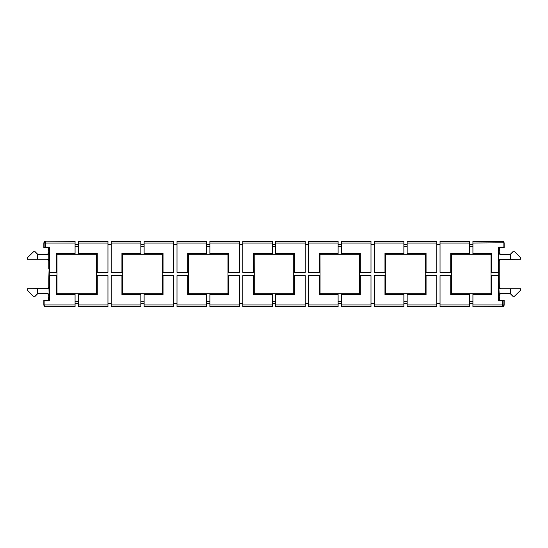 <?xml version="1.0" encoding="UTF-8"?>
<svg xmlns="http://www.w3.org/2000/svg" width="548" height="548" viewBox="0 0 548 548"><rect width="100%" height="100%" fill="white"/><g stroke="black" fill="none" stroke-linecap="round" stroke-linejoin="round"><path stroke-width="0.82" d="M499.31 300.42A3.288 3.288 0 0 0 499.112 296.626A3.288 3.288 0 0 1 499.31 300.42M499.112 251.374A3.288 3.288 0 0 0 499.31 247.58A3.288 3.288 0 0 1 499.112 251.374M499.228 251.224L499.351 253.34L500.872 254.354L510.243 254.354L512.873 251.724L514.682 251.724L520.6 257.642L520.6 259.286L500.242 259.41L499.228 260.93L499.228 269.068L499.228 260.93L499.708 259.766L500.872 259.286L500.242 259.41L499.708 259.766L500.872 259.286L520.6 259.286L500.872 259.286L520.6 259.286L520.6 257.642L520.6 259.286L500.536 259.115L499.372 259.601L498.892 260.759L499.351 287.7L500.872 288.714L520.6 288.714L520.6 290.358L514.682 296.276L512.873 296.276L510.243 293.646L500.872 293.646L499.351 294.66L499.228 296.776L499.708 294.125L500.872 293.646L510.243 293.646L500.872 293.646L510.243 293.646L512.873 296.276L510.311 293.475L500.536 293.475L499.708 294.125L500.536 293.475L510.654 293.817L510.654 288.885L520.6 288.714L520.6 290.358L514.682 296.276L512.873 296.276L514.682 296.276L520.6 290.358L520.6 288.714L500.872 288.714L520.6 288.714L500.872 288.714L499.708 288.234L500.872 288.714L499.708 288.234L499.228 287.07L499.228 260.93L499.708 259.766L500.872 259.286L498.892 260.759L498.892 252.881L498.892 260.759L499.372 259.601L500.536 259.115L520.6 259.286L520.6 257.642L514.682 251.724L520.6 257.642L520.518 259.204L520.6 257.642L514.682 251.724L512.873 251.724L514.682 251.724L520.518 257.676L514.682 251.724L512.873 251.724L510.243 254.354L512.873 251.724L514.613 251.888L512.873 251.724L510.243 254.354L500.872 254.354L510.243 254.354L500.872 254.354L499.708 253.875L500.242 254.231L499.228 252.71L499.228 251.224L499.016 253.512L499.906 254.395L510.654 254.183L510.654 259.115L510.654 254.183L512.942 251.888L510.311 254.525L500.536 254.525L499.372 254.039L498.892 252.881L499.228 251.224M27.4 259.286L27.4 257.642L33.318 251.724L35.127 251.724L37.757 254.354L47.128 254.354L48.649 253.34L48.772 251.224L48.293 253.875L47.128 254.354L37.757 254.354L47.128 254.354L37.757 254.354L35.127 251.724L37.689 254.525L47.464 254.525L48.293 253.875L47.464 254.525L37.689 254.525L35.127 251.724L33.318 251.724L35.127 251.724L37.689 254.525L37.346 254.183L37.346 259.115L27.482 259.204L27.482 257.676L33.387 251.888L35.127 251.724L33.318 251.724L27.4 257.642L33.318 251.724L27.4 257.642L27.4 259.286L27.4 257.642L27.4 259.286L47.128 259.286L27.4 259.286M48.772 269.068L48.772 260.93L48.293 259.766L47.128 259.286L48.293 259.766L47.128 259.286L48.293 259.766L48.772 260.93L48.772 269.068L48.772 251.224L48.293 253.875L48.772 252.71L48.984 253.512L47.464 254.525L48.628 254.039L49.108 252.881L48.772 269.068M503.667 241.613L503.133 241.257L504.146 242.778L504.16 247.696L499.379 247.696L504.16 247.696L504.146 242.778L472.924 243.038L472.924 253.45L491.83 253.45L491.83 272.356L498.653 272.356L498.653 247.121L499.112 247.58L498.653 247.121L503.872 247.121L503.872 243.052L504.16 247.696L499.379 247.696L504.16 247.696L503.872 247.121L498.653 247.121L498.714 272.356L491.83 272.356L491.83 253.45L491.008 254.272L451.552 254.272L469.636 254.272L469.636 243.038L440.044 243.038L440.044 272.356L450.73 272.356L450.73 253.45L469.636 253.45L469.636 254.272L491.008 254.272L491.008 293.728L472.924 293.728L491.07 293.79L491.008 275.644L491.83 275.644L491.83 294.55L472.924 294.55L472.924 304.962L502.242 304.962L502.242 300.879L498.653 300.879L498.714 272.356L498.714 275.644L491.83 275.644L498.653 275.644L498.653 300.879L499.112 300.42L498.653 300.879L502.242 300.879L502.242 304.962L504.146 305.222L504.16 300.304L503.886 304.962A1.644 1.644 135 0 1 502.242 306.606L472.924 306.709L502.502 306.866L502.242 306.606L503.407 306.127L503.886 304.962L503.886 300.852L503.886 304.962L502.242 304.962L502.242 306.606L502.242 304.962L472.924 304.962L472.924 306.606L472.924 294.55L491.83 294.55L491.07 293.79L491.83 294.55L491.83 275.644L491.008 275.644L491.008 272.356L491.83 272.356L491.008 272.356L491.008 254.272L491.83 253.45L472.924 253.45L472.924 254.272L472.924 243.038L504.146 242.778L502.502 241.134L472.924 241.291L502.502 241.134M48.649 247.648A3.288 3.288 0 0 0 48.621 247.696L43.84 247.696L48.621 247.696L43.84 247.696L43.84 244.408L43.84 247.696L43.84 244.408L43.84 247.696L48.621 247.696A3.288 3.288 0 0 0 48.649 251.032M48.772 295.29L48.772 296.776L48.649 294.66L47.758 293.769L37.757 293.646L35.127 296.276L33.318 296.276L27.4 290.358L27.4 288.714L47.758 288.591L48.772 287.07L48.772 278.932L48.772 287.07L48.293 288.234L47.128 288.714L47.758 288.591L48.293 288.234L47.128 288.714L27.4 288.714L47.128 288.714L27.4 288.714L27.4 290.358L27.4 288.714L47.464 288.885L48.293 288.234L47.128 288.714L48.094 288.755L49.108 287.241L48.772 287.07L48.293 288.234L48.772 287.07L48.772 278.932L49.108 295.119L49.108 287.241L48.628 288.399L47.464 288.885L27.4 288.714L27.4 290.358L33.318 296.276L27.4 290.358L27.482 288.796L27.4 290.358L33.318 296.276L35.127 296.276L33.318 296.276L27.482 290.324L33.318 296.276L35.127 296.276L37.757 293.646L35.127 296.276L33.387 296.112L35.127 296.276L37.757 293.646L47.128 293.646L37.689 293.475L35.058 296.112L37.346 293.817L37.346 288.885L37.346 293.817L47.128 293.646L48.293 294.125L47.758 293.769L48.772 295.29L48.772 296.776L48.984 294.488L47.464 293.475L37.689 293.475L47.464 293.475L48.628 293.961L49.108 295.119L48.772 295.29L48.293 294.125L48.772 295.29M499.379 300.304L504.16 300.304L499.379 300.304M43.84 300.304L48.621 300.304L43.84 300.304L43.84 303.592L43.84 300.304L43.84 303.592L43.84 300.304L48.621 300.304L43.84 300.304L44.128 304.962L75.076 304.962L75.076 294.55L56.17 294.55L56.17 275.644L49.347 275.644L49.347 300.879L44.128 300.879L43.84 300.304M48.888 251.374A3.288 3.288 0 0 1 48.69 247.58L49.347 251.854M48.943 247.237L48.19 249.552L49.231 251.751M48.498 250.751L48.82 251.285L48.498 250.751M498.769 251.751L499.81 249.552L499.057 247.237M499.18 251.285L499.502 250.751M49.347 296.146L48.69 300.42A3.288 3.288 0 0 1 48.888 296.626M49.231 296.249L48.19 298.448L48.943 300.763M48.82 296.715L48.498 297.249M499.057 300.763L499.81 298.448L498.769 296.249M499.502 297.249L499.18 296.715M503.667 306.387L502.502 306.866L504.146 305.222L503.667 306.387L502.502 306.866L491.166 306.866L502.502 306.866M44.333 306.387L44.128 304.948L44.607 306.12L45.758 306.606L45.498 306.866L75.076 306.709L45.758 306.606L75.076 306.606L75.076 304.962L44.128 304.962L44.128 300.879L49.347 300.879L48.888 300.42L49.347 300.879L49.347 275.644L56.992 275.644L56.992 254.272L56.17 253.45L75.076 253.45L75.076 243.038L45.758 243.038L45.758 247.121L49.347 247.121L49.347 272.356L56.17 272.356L56.17 253.45L56.17 272.356L56.992 272.356L56.992 275.644L56.17 275.644L56.17 294.55L56.992 293.728L96.448 293.728L78.364 293.728L78.364 304.962L107.956 304.962L107.956 275.644L97.27 275.644L97.27 294.55L78.364 294.55L78.364 306.709L107.956 306.866L78.364 306.606L107.956 306.606L107.956 304.962L78.364 304.962L78.364 306.709L107.956 306.866L107.956 275.644L96.448 275.644L97.27 275.644L97.27 294.55L96.448 293.728L97.27 294.55L78.364 294.55L78.364 293.728L75.076 293.728L75.076 306.709L45.498 306.866L45.758 306.606L44.607 306.12L44.128 304.948L43.854 305.222L45.498 306.866L43.977 305.853M44.333 241.613L43.84 244.408L43.854 242.778L44.114 243.038L43.854 242.778L45.498 241.134L75.076 241.394L45.498 241.134L43.977 242.148M425.406 306.866L436.756 306.606L407.164 306.606L436.756 306.866L436.756 275.644L426.07 275.644L426.07 294.55L407.164 294.55L407.164 304.962L436.756 304.962L407.164 304.962L407.164 306.606L436.756 306.606L436.756 275.644L425.248 275.644L426.07 275.644L426.07 294.55L425.248 293.728L407.164 293.728L425.248 293.728L426.07 294.55L407.164 294.55L407.164 306.709L425.406 306.866M407.164 243.038L407.164 253.45L426.07 253.45L426.07 272.356L436.756 272.356L436.756 243.038L407.164 243.038L436.756 243.038L436.756 241.134L407.164 241.291L436.756 241.394L407.164 241.394L407.164 254.272L385.792 254.272L403.876 254.272L403.876 243.038L374.284 243.038L374.284 272.356L384.97 272.356L384.97 253.45L403.876 253.45L403.876 254.272L425.248 254.272L407.164 254.272L407.164 253.45L426.07 253.45L425.248 254.272L425.248 272.356L436.756 272.356L436.756 241.134L407.164 241.291L407.164 243.038M359.646 306.866L370.996 306.606L341.404 306.606L370.996 306.866L370.996 275.644L360.31 275.644L360.31 294.55L341.404 294.55L341.404 304.962L370.996 304.962L341.404 304.962L341.404 306.606L370.996 306.606L370.996 275.644L359.488 275.644L360.31 275.644L360.31 294.55L359.488 293.728L341.404 293.728L359.488 293.728L360.31 294.55L341.404 294.55L341.404 306.709L359.646 306.866M341.404 243.038L341.404 253.45L360.31 253.45L360.31 272.356L370.996 272.356L370.996 243.038L341.404 243.038L370.996 243.038L370.996 241.134L341.404 241.291L370.996 241.394L341.404 241.394L341.404 254.272L320.032 254.272L338.116 254.272L338.116 243.038L308.524 243.038L308.524 272.356L319.21 272.356L319.21 253.45L338.116 253.45L338.116 254.272L359.488 254.272L341.404 254.272L341.404 253.45L360.31 253.45L359.488 254.272L359.488 272.356L370.996 272.356L370.996 241.134L341.404 241.291L341.404 243.038M78.364 243.038L78.364 253.45L97.27 253.45L97.27 272.356L107.956 272.356L107.956 243.038L78.364 243.038L107.956 243.038L107.956 241.134L78.364 241.291L107.956 241.394L78.364 241.394L78.364 254.272L56.992 254.272L75.076 254.272L75.076 253.45L75.076 254.272L96.448 254.272L78.364 254.272L78.364 253.45L97.27 253.45L96.448 254.272L96.448 272.356L107.956 272.356L107.956 241.134L78.364 241.291L78.364 243.038M162.366 306.866L173.716 306.606L144.124 306.606L173.716 306.866L173.716 275.644L163.03 275.644L163.03 294.55L144.124 294.55L144.124 304.962L173.716 304.962L144.124 304.962L144.124 306.606L173.716 306.606L173.716 275.644L162.208 275.644L163.03 275.644L163.03 294.55L162.208 293.728L144.124 293.728L162.208 293.728L163.03 294.55L144.124 294.55L144.124 306.709L162.366 306.866M144.124 243.038L144.124 253.45L163.03 253.45L163.03 272.356L173.716 272.356L173.716 243.038L144.124 243.038L173.716 243.038L173.716 241.134L144.124 241.291L173.716 241.394L144.124 241.394L144.124 254.272L122.752 254.272L140.836 254.272L140.836 243.038L111.244 243.038L111.244 272.356L121.93 272.356L121.93 253.45L140.836 253.45L140.836 254.272L162.208 254.272L144.124 254.272L144.124 253.45L163.03 253.45L162.208 254.272L162.208 272.356L173.716 272.356L173.716 241.134L144.124 241.291L144.124 243.038M228.126 306.866L239.476 306.606L209.884 306.606L239.476 306.866L239.476 275.644L228.79 275.644L228.79 294.55L209.884 294.55L209.884 304.962L239.476 304.962L209.884 304.962L209.884 306.606L239.476 306.606L239.476 275.644L227.968 275.644L228.79 275.644L228.79 294.55L227.968 293.728L209.884 293.728L227.968 293.728L228.79 294.55L209.884 294.55L209.884 306.709L228.126 306.866M209.884 243.038L209.884 253.45L228.79 253.45L228.79 272.356L239.476 272.356L239.476 243.038L209.884 243.038L239.476 243.038L239.476 241.134L209.884 241.291L239.476 241.394L209.884 241.394L209.884 254.272L188.512 254.272L206.596 254.272L206.596 243.038L177.004 243.038L177.004 272.356L187.69 272.356L187.69 253.45L206.596 253.45L206.596 254.272L227.968 254.272L209.884 254.272L209.884 253.45L228.79 253.45L227.968 254.272L227.968 272.356L239.476 272.356L239.476 241.134L209.884 241.291L209.884 243.038M293.886 306.866L305.236 306.606L275.644 306.606L305.236 306.866L305.236 275.644L294.55 275.644L294.55 294.55L275.644 294.55L275.644 304.962L305.236 304.962L275.644 304.962L275.644 306.606L305.236 306.606L305.236 275.644L293.728 275.644L294.55 275.644L294.55 294.55L293.728 293.728L275.644 293.728L293.728 293.728L294.55 294.55L275.644 294.55L275.644 306.709L293.886 306.866M275.644 243.038L275.644 253.45L294.55 253.45L294.55 272.356L305.236 272.356L305.236 243.038L275.644 243.038L305.236 243.038L305.236 241.134L275.644 241.291L305.236 241.394L275.644 241.394L275.644 254.272L254.272 254.272L272.356 254.272L272.356 243.038L242.764 243.038L242.764 272.356L253.45 272.356L253.45 253.45L272.356 253.45L272.356 254.272L293.728 254.272L275.644 254.272L275.644 253.45L294.55 253.45L293.728 254.272L293.728 272.356L305.236 272.356L305.236 241.134L275.644 241.291L275.644 243.038M499.228 296.776L499.708 294.125L499.228 296.776M500.872 288.714L498.892 287.241L499.228 295.29L498.892 295.119L499.372 293.961L500.536 293.475L499.372 293.961L498.892 295.119L498.892 287.241L499.228 287.07L499.708 288.234L500.872 288.714L500.536 288.885L510.654 288.885L500.536 288.885L499.372 288.399L498.892 287.241L499.372 288.399L500.872 288.714M47.128 293.646L48.293 294.125L47.128 293.646M45.758 241.394L45.758 243.038L75.076 243.038L75.076 241.394L45.498 241.134L75.076 241.291L75.076 253.45L56.17 253.45L56.992 254.272L56.992 272.356L49.286 272.356L49.286 275.644L49.347 247.121L48.888 247.58L49.347 247.121L45.758 247.121L45.758 241.394L44.593 241.874L44.114 243.038A1.644 1.644 -45 0 1 45.758 241.394M75.076 244.579L78.364 244.579L75.076 244.579M78.364 303.421L75.076 303.421L78.364 303.421M111.244 306.606L140.836 306.709L111.244 306.606L140.836 306.606L140.836 294.55L121.93 294.55L121.93 275.644L111.244 275.644L111.244 304.962L140.836 304.962L111.244 304.962L111.244 306.866L140.836 306.709L140.836 293.728L144.124 293.728L144.124 294.55L144.124 293.728L140.836 293.728L140.836 294.55L121.93 294.55L121.93 275.644L122.752 275.644L122.69 254.21L122.752 275.644L111.244 275.644L111.244 306.606M111.244 241.134L140.836 241.291L111.244 241.134L111.244 243.038L140.836 243.038L140.836 241.394L111.244 241.394L111.244 272.356L122.752 272.356L121.93 272.356L121.93 253.45L122.69 254.21L121.93 253.45L140.836 253.45L140.836 241.291L111.244 241.134M122.752 293.728L140.836 293.728L122.752 293.728L122.752 275.644L122.752 293.728L122.245 294.235L122.752 293.728M140.836 244.579L144.124 244.579L140.836 244.579M144.124 303.421L140.836 303.421L144.124 303.421M177.004 306.606L206.596 306.709L177.004 306.606L206.596 306.606L206.596 294.55L187.69 294.55L187.69 275.644L177.004 275.644L177.004 304.962L206.596 304.962L177.004 304.962L177.004 306.866L206.596 306.709L206.596 293.728L209.884 293.728L209.884 294.55L209.884 293.728L206.596 293.728L206.596 294.55L187.69 294.55L188.512 293.728L206.596 293.728L188.512 293.728L188.45 254.21L188.512 275.644L187.69 275.644L188.512 275.644L188.512 293.728L187.69 294.55L187.69 275.644L177.004 275.644L177.004 306.606M177.004 241.134L206.596 241.291L177.004 241.134L177.004 243.038L206.596 243.038L206.596 241.394L177.004 241.394L177.004 272.356L188.512 272.356L187.69 272.356L187.69 253.45L188.45 254.21L187.69 253.45L206.596 253.45L206.596 241.291L177.004 241.134M206.596 244.579L209.884 244.579L206.596 244.579M209.884 303.421L206.596 303.421L209.884 303.421M440.044 306.606L469.636 306.709L440.044 306.606L469.636 306.606L469.636 294.55L450.73 294.55L450.73 275.644L440.044 275.644L440.044 304.962L469.636 304.962L440.044 304.962L440.044 306.866L469.636 306.709L469.636 293.728L472.924 293.728L472.924 294.55L472.924 293.728L469.636 293.728L469.636 294.55L450.73 294.55L451.552 293.728L469.636 293.728L451.552 293.728L451.49 254.21L451.552 275.644L450.73 275.644L451.552 275.644L451.552 293.728L450.73 294.55L450.73 275.644L440.044 275.644L440.044 306.606M440.044 241.134L469.636 241.291L440.044 241.134L440.044 243.038L469.636 243.038L469.636 241.394L440.044 241.394L440.044 272.356L451.552 272.356L450.73 272.356L450.73 253.45L451.49 254.21L450.73 253.45L469.636 253.45L469.636 241.291L440.044 241.134M469.636 244.579L472.924 244.579L469.636 244.579M472.924 303.421L469.636 303.421L472.924 303.421M374.284 306.606L403.876 306.709L374.284 306.606L403.876 306.606L403.876 294.55L384.97 294.55L384.97 275.644L374.284 275.644L374.284 304.962L403.876 304.962L374.284 304.962L374.284 306.866L403.876 306.709L403.876 293.728L407.164 293.728L407.164 294.55L407.164 293.728L403.876 293.728L403.876 294.55L384.97 294.55L384.97 275.644L385.792 275.644L385.73 254.21L385.792 275.644L374.284 275.644L374.284 306.606M374.284 241.134L403.876 241.291L374.284 241.134L374.284 243.038L403.876 243.038L403.876 241.394L374.284 241.394L374.284 272.356L385.792 272.356L384.97 272.356L384.97 253.45L385.73 254.21L384.97 253.45L403.876 253.45L403.876 241.291L374.284 241.134M385.792 293.728L403.876 293.728L385.792 293.728L385.792 275.644L385.792 293.728L385.285 294.235L385.792 293.728M403.876 244.579L407.164 244.579L403.876 244.579M407.164 303.421L403.876 303.421L407.164 303.421M308.524 306.606L338.116 306.709L308.524 306.606L338.116 306.606L338.116 294.55L319.21 294.55L319.21 275.644L308.524 275.644L308.524 304.962L338.116 304.962L308.524 304.962L308.524 306.866L338.116 306.709L338.116 293.728L341.404 293.728L341.404 294.55L341.404 293.728L338.116 293.728L338.116 294.55L319.21 294.55L319.21 275.644L320.032 275.644L319.97 254.21L320.032 275.644L308.524 275.644L308.524 306.606M308.524 241.134L338.116 241.291L308.524 241.134L308.524 243.038L338.116 243.038L338.116 241.394L308.524 241.394L308.524 272.356L320.032 272.356L319.21 272.356L319.21 253.45L319.97 254.21L319.21 253.45L338.116 253.45L338.116 241.291L308.524 241.134M320.032 293.728L338.116 293.728L320.032 293.728L320.032 275.644L320.032 293.728L319.525 294.235L320.032 293.728M338.116 244.579L341.404 244.579L338.116 244.579M341.404 303.421L338.116 303.421L341.404 303.421M242.764 306.606L272.356 306.709L242.764 306.606L272.356 306.606L272.356 294.55L253.45 294.55L253.45 275.644L242.764 275.644L242.764 304.962L272.356 304.962L242.764 304.962L242.764 306.866L272.356 306.709L272.356 293.728L275.644 293.728L275.644 294.55L275.644 293.728L272.356 293.728L272.356 294.55L253.45 294.55L253.45 275.644L254.272 275.644L254.21 254.21L254.272 275.644L242.764 275.644L242.764 306.606M242.764 241.134L272.356 241.291L242.764 241.134L242.764 243.038L272.356 243.038L272.356 241.394L242.764 241.394L242.764 272.356L254.272 272.356L253.45 272.356L253.45 253.45L254.21 254.21L253.45 253.45L272.356 253.45L272.356 241.291L242.764 241.134M254.272 293.728L272.356 293.728L254.272 293.728L254.272 275.644L254.272 293.728L253.765 294.235L254.272 293.728M272.356 244.579L275.644 244.579L272.356 244.579M275.644 303.421L272.356 303.421L275.644 303.421M504.16 300.304L503.886 300.852L502.242 300.879L503.886 300.852L504.16 300.304M43.854 303.606L43.854 305.222L43.84 303.592M48.772 278.932L49.101 269.232L48.772 278.932M56.992 293.728L56.992 275.644L56.992 293.728L56.17 294.55L75.076 294.55L75.076 293.728L56.992 293.728M96.448 272.356L96.448 293.728L96.448 272.356L97.27 272.356L97.27 253.45L96.448 254.272L96.448 272.356M162.208 272.356L162.208 293.728L162.208 272.356L163.03 272.356L163.03 253.45L162.208 254.272L162.208 272.356M227.968 272.356L227.968 293.728L227.968 272.356L228.79 272.356L228.79 253.45L227.968 254.272L227.968 272.356M293.728 272.356L293.728 293.728L293.728 272.356L294.55 272.356L294.55 253.45L293.728 254.272L293.728 272.356M359.488 272.356L359.488 293.728L359.488 272.356L360.31 272.356L360.31 253.45L359.488 254.272L359.488 272.356M425.248 272.356L425.248 293.728L425.248 272.356L426.07 272.356L426.07 253.45L425.248 254.272L425.248 272.356M500.872 254.354L499.708 253.875L499.228 252.71L499.708 253.875L500.872 254.354M47.128 259.286L48.293 259.766L48.772 260.93L48.293 259.766L47.128 259.286L47.464 259.115L37.346 259.115L47.464 259.115L48.628 259.601L49.108 260.759L48.628 259.601L47.128 259.286M43.84 247.696L44.114 243.038L45.758 243.038L44.114 243.038L44.114 247.148L45.758 247.121L44.114 247.148L43.84 247.696M472.924 241.291L502.242 241.394L503.393 241.88L503.872 243.052L503.393 241.88L502.242 241.394L472.924 241.394L472.924 243.038L472.924 241.291M512.873 296.276L510.311 293.475L512.873 296.276L514.613 296.112L512.873 296.276M520.6 290.358L514.682 296.276L520.6 290.358L520.6 288.714L520.6 290.358M512.942 296.112L514.613 296.112L520.518 290.324L520.518 288.796L510.654 288.885L510.654 293.817L512.942 296.112M35.058 251.888L33.387 251.888L27.482 257.676L27.482 259.204L37.346 259.115L37.346 254.183L35.058 251.888M440.044 303.359L436.756 303.359L440.044 303.359M436.756 244.641L440.044 244.641L436.756 244.641M374.284 303.359L370.996 303.359L374.284 303.359M370.996 244.641L374.284 244.641L370.996 244.641M308.524 303.359L305.236 303.359L308.524 303.359M305.236 244.641L308.524 244.641L305.236 244.641M242.764 303.359L239.476 303.359L242.764 303.359M239.476 244.641L242.764 244.641L239.476 244.641M177.004 303.359L173.716 303.359L177.004 303.359M173.716 244.641L177.004 244.641L173.716 244.641M111.244 303.359L107.956 303.359L111.244 303.359M107.956 244.641L111.244 244.641L107.956 244.641M440.044 244.394L436.756 244.394L440.044 244.394M374.284 244.394L370.996 244.394L374.284 244.394M308.524 244.394L305.236 244.394L308.524 244.394M242.764 244.394L239.476 244.394L242.764 244.394M177.004 244.394L173.716 244.394L177.004 244.394M111.244 244.394L107.956 244.394L111.244 244.394M440.044 303.606L436.756 303.606L440.044 303.606M374.284 303.606L370.996 303.606L374.284 303.606M308.524 303.606L305.236 303.606L308.524 303.606M242.764 303.606L239.476 303.606L242.764 303.606M177.004 303.606L173.716 303.606L177.004 303.606M111.244 303.606L107.956 303.606L111.244 303.606M275.644 301.701L272.356 301.701L275.644 301.701M272.356 303.345L275.644 303.345L272.356 303.345M275.644 244.655L272.356 244.655L275.644 244.655M272.356 246.299L275.644 246.299L272.356 246.299M341.404 301.701L338.116 301.701L341.404 301.701M338.116 303.345L341.404 303.345L338.116 303.345M341.404 244.655L338.116 244.655L341.404 244.655M338.116 246.299L341.404 246.299L338.116 246.299M407.164 301.701L403.876 301.701L407.164 301.701M403.876 303.345L407.164 303.345L403.876 303.345M407.164 244.655L403.876 244.655L407.164 244.655M403.876 246.299L407.164 246.299L403.876 246.299M472.924 301.701L469.636 301.701L472.924 301.701M469.636 303.345L472.924 303.345L469.636 303.345M472.924 244.655L469.636 244.655L472.924 244.655M469.636 246.299L472.924 246.299L469.636 246.299M209.884 301.701L206.596 301.701L209.884 301.701M206.596 303.345L209.884 303.345L206.596 303.345M209.884 244.655L206.596 244.655L209.884 244.655M206.596 246.299L209.884 246.299L206.596 246.299M144.124 301.701L140.836 301.701L144.124 301.701M140.836 303.345L144.124 303.345L140.836 303.345M144.124 244.655L140.836 244.655L144.124 244.655M140.836 246.299L144.124 246.299L140.836 246.299M78.364 301.701L75.076 301.701L78.364 301.701M75.076 303.345L78.364 303.345L75.076 303.345M78.364 244.655L75.076 244.655L78.364 244.655M75.076 246.299L78.364 246.299L75.076 246.299"/></g></svg>
